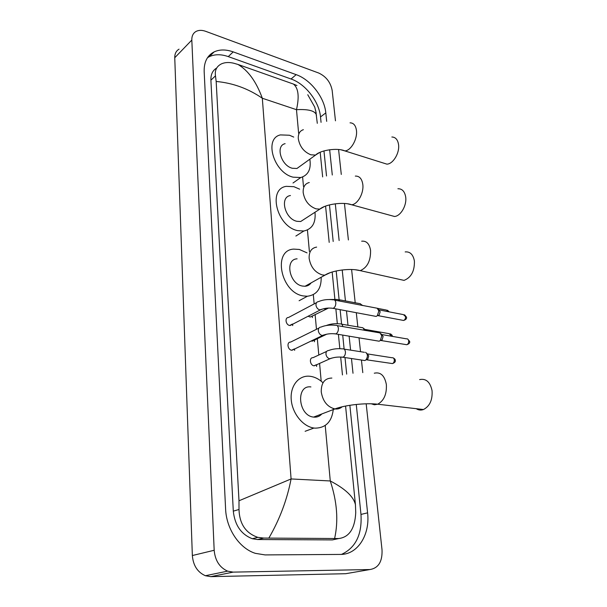 <?xml version="1.0" encoding="UTF-8"?>
<svg xmlns="http://www.w3.org/2000/svg" width="607" height="607" viewBox="0 0 607 607"><rect width="100%" height="100%" fill="white"/><g stroke="black" fill="none" stroke-linecap="round" stroke-linejoin="round"><path stroke-width="0.91" d="M348.759 573.183L345.732 573.706L210.811 576.65L205.378 575.724C197.533 572.242 193.193 565.512 192.351 555.534L174.755 57.733C174.695 53.72 176.129 50.859 179.057 49.159M366.18 403.807L382.023 549.805C382.493 561.558 378.457 568.137 369.913 569.541L233.156 572.12L227.625 571.149C219.605 567.53 215.128 560.572 214.18 550.276L191.82 40.07C191.721 35.98 193.147 33.097 196.091 31.412C198.8 30.031 202.01 30.009 205.727 31.336L318.736 73.037C326.134 76.52 330.618 82.332 332.173 90.489L335.466 120.816M338.585 149.519L341.286 174.444M344.442 203.474L348.395 239.955M351.605 269.523L355.224 302.878M356.294 312.704L357.849 327.036M359.018 337.826L360.528 351.696M361.431 360.027L362.796 372.637M326.695 121.362L325.807 112.887C324.449 97.53 310.663 79.638 296.178 74.653L233.202 51.891C225.994 49.349 219.635 49.349 214.127 51.899C207.26 55.48 203.937 62.028 204.164 71.543L225.599 508.977C226.328 528.947 239.431 548.417 255.372 553.349L265.062 554.912L340.489 554.426C357.819 554.684 370.232 534.486 367.584 512.839L356.263 404.452M353.001 373.259L351.468 358.525M350.588 350.14L349.131 336.172M347.993 325.299L346.483 310.86M345.451 300.966L342.211 269.963M339.138 240.531L335.299 203.8M332.295 174.998L329.654 149.739M321.057 122.356L320.511 116.939C319.199 101.657 305.488 83.903 291.049 79.001L228.27 56.603C221.092 54.106 214.749 54.137 209.248 56.694L207.533 57.665M341.506 554.396C355.694 547.795 362.182 534.471 360.975 514.433L349.86 405.286M346.688 374.124L345.004 357.553M364.428 352.31L344.123 349.124L342.72 335.094M341.604 324.153L340.125 309.669M339.108 299.683L336.187 270.972M333.19 241.48L329.464 204.9M326.52 175.977L323.963 150.923M216.699 68.022C212.662 70.397 210.728 74.449 210.895 80.185L233.3 511.147C234.826 525.207 241.154 534.395 252.3 538.72L257.656 539.532L332.416 539.911L338.706 538.546M315.739 110.664L317.294 123.32M320.185 152.258L322.651 176.91M325.572 206.099L329.199 242.383M332.166 272.012L334.882 299.175M335.853 308.864L337.333 323.66M338.403 334.366L339.837 348.661M340.671 357.03L342.462 374.929M345.573 406.053L355.436 504.675L355.74 512.649C354.913 528.591 349.245 537.218 338.744 538.538L263.726 538.068L257.861 537.362C245.759 533.219 239.469 523.924 239.006 509.485L238.991 500.775L291.087 478.946C287.088 499.705 279.69 519.402 268.886 538.037M316.475 115.133C315.215 110.838 308.553 109.025 296.482 109.685C299.441 96.627 298.416 88.083 293.431 84.062L237.997 64.463C248.195 70.45 256.298 81.71 262.323 98.251C248.271 88.599 232.883 83 216.168 81.459L238.991 500.775M216.168 81.459L215.477 75.852C214.658 70.382 216.593 66.406 221.289 63.94C224.787 62.331 228.922 62.089 233.703 63.211L237.997 64.463M293.431 84.062L296.96 85.557M334.624 538.447C338.554 520.821 337.105 501.663 330.269 480.964C345.246 488.787 353.631 496.685 355.436 504.675M383.032 162.926L386.871 164.14C393.131 164.125 399.914 152.729 398.518 144.367C397.684 139.564 395.468 137.114 391.864 137M285.115 143.669C275.259 145.642 281.033 165.605 292.324 168.268L296.952 168.48L301.125 165.476M309.836 159.201C311.323 169.087 308.303 175.203 300.769 177.54L293.098 177.168C273.704 172.745 263.643 138.404 280.426 134.906L289.463 135.24L293.735 137.076M389.99 215.25L394.55 216.494C400.825 216.031 407.024 205.181 405.666 196.865C404.664 191.364 402.084 188.656 397.911 188.754M290.45 195.53C279.387 196.918 284.812 218.945 296.922 221.312L300.67 221.525L305.67 218.285M314.98 212.26C315.966 222.815 312.256 229.067 303.849 231.009L297.733 230.645C276.929 226.73 267.459 188.86 286.292 186.341L293.925 186.69L299.646 189.179M398.549 279.167L404.042 280.381C411.235 277.52 414.687 271.048 414.391 260.964C413.155 254.508 410.082 251.488 405.18 251.913M297.111 258.832C284.531 259.265 289.342 284.122 302.536 286.072L305.055 286.261C307.628 286.064 309.661 284.933 311.141 282.854M321.179 277.255C321.407 288.621 316.801 294.956 307.362 296.254L303.394 295.95C280.715 292.771 272.293 250.038 293.72 249.113L299.365 249.462L307.028 252.869M416.243 408.686C418.511 410.157 420.917 410.438 423.466 409.528C429.771 406.235 432.632 399.945 432.055 390.673C430.188 381.97 426.038 378.282 419.604 379.603M310.913 386.932C295.563 384.717 298.113 415.795 313.614 417.092L313.902 417.123C317.074 417.381 319.707 416.326 321.809 413.959M333.38 408.61C332.059 421.554 325.883 428.064 314.858 428.147L313.948 428.034C302.893 426.562 292.255 413.329 291.231 399.664C290.07 385.976 298.583 375.331 309.312 376.211L310.367 376.317C314.889 376.962 319.1 379.125 323 382.789M292.422 324.055L289.683 325.466C285.685 324.995 284.562 317.355 288.5 317.491L316.528 302.665M334.654 300.124L377.197 308.235L378.851 310.951L377.311 315.723L376.135 316.422L374.496 316.118M378.214 309.107L380.187 311.732L379.079 315.17L377.471 315.67M294.296 348.949L291.663 350.224C287.528 349.807 286.512 341.809 290.616 342.09L318.925 328.084M337.143 325.602L379.997 332.909L381.78 335.77L380.339 340.451L379.155 341.21L377.425 340.922M381.105 333.82L383.131 336.49L382.091 339.867L381.264 340.398M382.19 334.616L406.47 338.835C407.638 338.645 408.382 339.328 408.686 340.891C408.769 342.834 408.139 344.116 406.789 344.723L380.43 340.421M312.013 316.118L310.215 317.044L308.083 316.255M339.199 299.744L360.391 303.743L361.749 305.397M361.332 304.539L362.645 305.571M314.343 339.928L312.21 341.18L311.209 340.982M341.642 324.184L362.956 327.78L364.632 330.398M363.98 328.615L365.877 330.618M316.414 364.708L314.001 365.786C309.927 365.414 308.933 357.333 312.992 357.698L326.627 351.423M365.573 352.318C367.85 354.139 367.994 356.643 366.006 359.83L364.898 360.55L363.252 360.3M367.804 353.972L392.084 357.758C393.245 357.561 393.973 358.259 394.277 359.845C394.353 361.734 393.753 362.978 392.471 363.585L366.218 359.754M366.681 353.191L368.76 355.899L367.759 359.207L367.098 359.67M298.636 133.32L296.482 109.685L262.323 98.251L291.087 478.946L330.269 480.964L325.223 425.477M321.194 381.204L319.578 363.426M318.812 355.019L317.324 338.714M316.467 329.298L315.124 314.517M314.16 303.917L313.318 294.653M309.388 251.457L307.43 229.97M303.477 186.531L302.612 176.978M214.18 550.276L192.351 555.534M233.156 572.12L210.811 576.65M369.913 569.541L345.732 573.706M191.82 40.07L174.755 57.733M228.27 56.603L233.202 51.891M291.049 79.001L296.178 74.653M320.511 116.939L325.807 112.887M360.975 514.433L367.584 512.839M332.416 539.911L338.744 538.538M257.656 539.532L263.726 538.068M233.3 511.147L239.006 509.485M210.895 80.185L215.477 75.852M303.379 129.686C299.729 130.869 298.037 133.889 298.303 138.745C299.706 146.583 303.902 151.932 310.89 154.8L315.557 155.081L319.343 152.638M350.034 122.842C353.547 122.88 355.679 125.368 356.438 130.308C357.698 138.897 350.945 150.786 344.844 150.908L341.324 149.906M309.274 182.525C304.949 183.625 302.923 186.971 303.181 192.578C304.631 200.773 308.925 206.198 316.057 208.861L319.836 209.119L324.343 206.585M355.323 176.098C359.397 175.924 361.886 178.67 362.796 184.331C364.033 192.897 357.834 204.21 351.711 204.787L347.568 203.8M316.634 247.102C311.406 247.997 308.91 251.761 309.145 258.407C310.663 267.042 315.071 272.558 322.385 274.948L324.92 275.161L330.36 272.604M361.666 241.199C366.476 240.691 369.443 243.764 370.574 250.425C370.748 260.851 367.296 267.596 360.224 270.646L355.285 269.766M331.87 378.062C324.692 378.207 321.149 382.835 321.247 391.94C322.833 401.341 327.393 407.009 334.92 408.943L335.208 408.981C337.894 409.232 340.224 408.503 342.189 406.789M374.284 373.206C380.612 371.788 384.641 375.581 386.363 384.588C386.826 394.209 383.943 400.749 377.721 404.216L374.428 404.77L371.287 403.799M379.307 309.949L403.45 314.623L405.544 316.611C405.62 318.576 404.968 319.866 403.587 320.458L402.388 320.238M406.5 317.211L405.544 316.611M322.105 309.153L319.806 309.881C317.795 309.297 316.528 307.795 316.004 305.382C315.837 303.09 316.664 301.838 318.478 301.626C322.924 299.729 327.788 299.13 333.076 299.82C334.563 299.57 335.474 300.518 335.808 302.665L335.83 302.931C335.785 305.7 334.874 307.506 333.091 308.348L331.604 308.121M409.642 341.453L408.686 340.891M324.434 334.76L322.196 335.474C320.162 334.927 318.88 333.418 318.349 330.959C318.189 328.524 319.07 327.219 321.004 327.059C325.405 325.276 330.231 324.699 335.481 325.306C337.044 325.011 338.016 325.997 338.38 328.273L338.403 328.539C338.365 331.27 337.484 333.068 335.747 333.926L334.176 333.721M407.631 338.987L409.634 341.384C410.089 342.765 409.141 343.881 406.789 344.723L405.529 344.51M377.349 308.31L386.469 310.078L388.381 311.71M329.48 299.509L337.742 299.463L340.148 301.193M327.135 308.462L325.511 309.168L323.812 308.667M365.103 329.442L389.246 333.683L391.356 336.21M392.297 336.263L391.325 335.686M326.308 325.511C330.587 323.85 335.185 323.319 340.102 323.91C341.544 323.652 342.454 324.548 342.841 326.596M395.256 360.368L394.277 359.845M331.771 358.092L329.707 358.737C327.75 358.236 326.513 356.787 325.989 354.382C325.83 351.946 326.703 350.656 328.622 350.505C332.864 348.896 337.492 348.35 342.507 348.873C344.154 348.577 345.133 349.655 345.444 352.098C345.444 354.564 344.662 356.256 343.114 357.174L341.407 357.075M393.207 357.895C394.694 358.722 395.377 359.526 395.248 360.308C395.711 361.597 394.793 362.683 392.471 363.585L391.265 363.403M227.625 571.149L205.378 575.724M209.248 56.694L214.127 51.899M252.3 538.72L257.861 537.362M316.209 113.077L314.73 107.075L307.757 94.722M296.952 168.48L315.557 155.081C320.329 150.104 337.636 147.547 344.844 150.908L386.871 164.14M300.769 177.54L293.014 183.003M300.67 221.525L319.836 209.119C325.527 204.157 343.585 201.645 351.711 204.787L394.55 216.494M303.849 231.009L295.875 236.047M305.055 286.261L324.92 275.161C331.915 270.35 350.846 267.907 360.224 270.646L404.042 280.381M307.362 296.254L299.099 300.738M313.614 417.092L334.92 408.943C344.882 405.044 365.619 402.729 377.721 404.216L423.466 409.528M313.948 428.034L305.116 431.289M404.55 314.79L406.493 317.142C406.94 318.569 405.969 319.669 403.587 320.458L378.229 315.678M290.192 325.504L320.321 309.927C324.123 308.204 328.379 307.673 333.091 308.348L376.135 316.422M292.68 324.221L292.673 325.58M379.079 315.17L377.311 315.723M292.013 350.254L322.552 335.512C326.498 333.85 330.898 333.319 335.747 333.926L379.155 341.21M294.638 348.987L294.623 350.353M382.091 339.867L380.339 340.451M387.478 310.245L389.208 311.869M328.554 308.045L310.215 317.044M312.446 315.898L312.355 317.605M390.316 333.835C391.773 334.669 392.433 335.459 392.289 336.195L392.304 336.369M312.21 341.18L326.748 334.176M314.563 340.049L314.449 341.764M314.251 365.816L329.958 358.767C333.88 357.235 338.198 356.734 342.925 357.242L364.898 360.55M316.717 364.708L316.581 366.446M367.759 359.207L366.006 359.83"/></g></svg>
